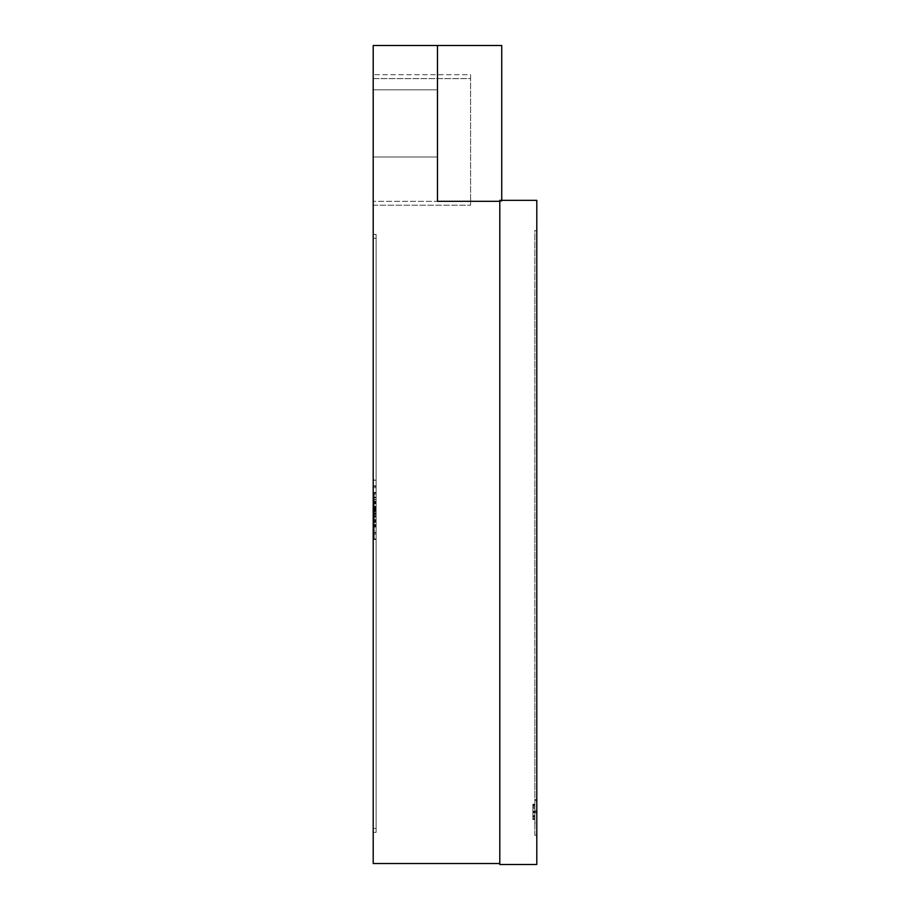 <?xml version="1.0" encoding="UTF-8"?>
<svg xmlns="http://www.w3.org/2000/svg" width="910" height="910" viewBox="0 0 910 910"><rect width="100%" height="100%" fill="white"/><g stroke="black" fill="none" stroke-linecap="round" stroke-linejoin="round"><path stroke-width="0.68" stroke-dasharray="4.55 3.41" d="M534.852 804.736L534.852 819.557L534.852 804.133L534.852 804.736L532.907 804.736L532.907 807.887L534.852 807.887L532.907 807.887L532.907 805.179L534.852 805.179L534.852 818.511L534.852 805.179L532.907 805.179L532.907 807.784L534.852 807.784M536.798 822.936L536.798 800.584L536.798 823.903L534.852 823.903L534.852 812.732L534.852 823.903L536.798 823.903L536.798 812.732L534.852 812.732L534.852 822.936L534.852 800.584L534.852 812.732L536.798 812.732L536.798 822.936L534.852 822.936M534.852 835.289L534.852 230.526L536.798 230.526L536.798 835.289L536.798 230.526L534.852 230.526L534.852 835.289L536.798 835.289L534.852 835.289M534.852 799.606L534.852 810.787L534.852 799.606L536.798 799.606L534.852 799.606M532.907 807.784L532.907 819.557L534.852 819.557L534.852 804.133L534.852 819.557L532.907 819.557L534.852 819.057M532.907 808.569L532.907 819.353L534.852 819.353L534.852 804.338L534.852 819.353L534.852 804.338L534.852 819.353L532.907 819.353L532.907 818.727L534.852 818.727L532.907 818.727L532.907 804.963L534.852 804.963L532.907 804.963L532.907 804.338L534.852 804.338L532.907 804.338L532.907 816.987L534.852 816.987L532.907 816.987L532.907 806.01L534.852 806.01L532.907 806.01L532.907 817.157L534.852 817.157L532.907 817.157L532.907 804.963L534.852 804.963L532.907 804.963L532.907 804.338L534.852 804.338L532.907 804.338L532.907 819.353L534.852 819.353L532.907 819.353L532.907 808.569L534.852 808.569M499.795 864.5L499.795 200.337L536.798 200.337L536.798 864.5L499.795 864.5M536.798 800.584L534.852 800.584M536.798 811.754L534.852 811.754M536.798 812.732L534.852 812.732M536.798 810.787L534.852 810.787L536.798 810.787L536.798 799.606L536.798 810.787M532.907 811.356L534.852 811.356M532.907 815.508L534.852 815.508M532.907 819.057L532.907 816.008L534.852 816.008L532.907 816.008L532.907 818.511L534.852 818.511L532.907 818.511L532.907 816.19L534.852 816.19M532.907 816.19L532.907 812.857L534.852 812.857M532.907 812.857L532.907 808.342L534.852 808.342M532.907 808.342L532.907 804.133L534.852 804.133L532.907 804.133L532.907 804.736M532.907 812.038L532.907 804.133L532.907 819.557L532.907 812.038L534.852 812.038M532.907 811.72L534.852 811.72M532.907 811.572L532.907 818.511L532.907 805.179L532.907 811.572L534.852 811.572M532.907 812.027L534.852 812.027M532.907 816.543L532.907 804.963L534.852 804.963L532.907 804.963L532.907 804.338L534.852 804.338L532.907 804.338L532.907 818.727L534.852 818.727L532.907 818.727L532.907 819.353L534.852 819.353L532.907 819.353L532.907 816.543L534.852 816.543L532.907 816.543M376.114 479.866L376.114 526.389L376.114 479.866L374.169 479.866L376.114 480.457M374.169 533.067L374.169 492.981L376.114 492.981L376.114 526.981L376.114 492.39L376.114 539.505L376.114 492.39L376.114 538.913L376.114 492.39L376.114 538.913L376.114 492.981L376.114 533.067L376.114 492.981L374.169 492.981L376.114 492.981L374.169 492.981L374.169 533.067L376.114 533.067M376.114 234.427L376.114 832.366L376.114 234.427L373.202 234.427L373.202 828.464L373.202 234.427L376.114 234.427M437.471 123.407L437.471 157.009L437.471 123.407M437.471 201.315L437.471 45.5L437.471 201.315L437.471 45.5L373.202 45.5L373.202 863.522L499.795 863.522L499.795 201.315L437.471 201.315M501.74 200.337L501.74 45.5L437.471 45.5M499.795 201.315L501.74 201.315L499.795 201.315L499.795 863.522M373.202 123.407L373.202 157.009L373.202 123.407M373.202 78.613L373.202 201.315L373.202 78.613L470.584 78.613L470.584 74.711L373.202 74.711L470.584 74.711L470.584 201.315L470.584 78.613L373.202 78.613M373.202 205.205L373.202 201.315L373.202 205.205L470.584 205.205L470.584 201.315L470.584 205.205L373.202 205.205M373.202 832.366L373.202 828.464L373.202 832.366L376.114 832.366L373.202 832.366M374.169 530.894L374.169 492.981L374.169 530.894L376.114 530.894M374.169 506.392L374.169 538.913L374.169 492.981L376.114 492.981L374.169 492.981L374.169 538.913L376.114 538.913L374.169 538.913L374.169 492.39L374.169 514.457L374.169 492.981L376.114 492.981L374.169 492.981L374.169 497.474L374.169 492.39L376.114 492.39L374.169 492.39L374.169 509.691L374.169 497.167L374.169 509.691L376.114 509.691L376.114 497.167L376.114 522.215L376.114 497.167L376.114 509.691L374.169 509.691L374.169 526.981L374.169 514.434L374.169 526.981L376.114 526.981L374.169 526.981L374.169 522.283L374.169 538.913L376.114 538.913L374.169 538.913L374.169 506.392L376.114 506.392M374.169 499.59L376.114 499.59M374.169 515.731L374.169 539.505L374.169 492.39L374.169 526.981L374.169 492.981L374.169 526.981L374.169 492.981L374.169 526.389L374.169 492.981L374.169 497.588L376.114 497.588L374.169 497.588L374.169 492.39L374.169 526.981L374.169 497.167L376.114 497.167L374.169 497.167L374.169 522.215L376.114 522.215L376.114 513.263L376.114 522.215L376.114 513.263L376.114 522.215L374.169 522.215L374.169 492.39L376.114 492.39L374.169 492.39L374.169 515.731L376.114 515.731M374.169 514.673L374.169 522.215L374.169 513.263L374.169 522.215L374.169 516.243L374.169 516.846L376.114 516.846L374.169 516.846L374.169 526.981L376.114 526.981L374.169 526.981L374.169 509.964L376.114 509.964L374.169 509.964L374.169 508.497L376.114 508.497L374.169 508.497L374.169 497.167L376.114 497.167L374.169 497.167L374.169 503.719L376.114 503.719L374.169 503.719L376.114 503.128L374.169 503.128L374.169 492.39L376.114 492.39L374.169 492.39L374.169 501.763L376.114 501.763L374.169 501.763L374.169 512.068L376.114 512.068L374.169 512.068L374.169 514.457L376.114 514.457L374.169 514.457L374.169 492.981L376.114 492.981L374.169 492.981L376.114 492.981L374.169 492.981L376.114 492.981L374.169 492.981L376.114 492.981L374.169 492.981L376.114 492.981L374.169 492.981L374.169 526.389L376.114 526.389L374.169 526.389L376.114 526.389L374.169 526.389L376.114 526.389L374.169 526.389L374.169 521.055L376.114 521.02L374.169 521.055L374.169 526.981L376.114 526.981L374.169 526.981L376.114 526.981L374.169 526.981L374.169 515.811L376.114 515.811L374.169 515.822L374.169 492.981L376.114 492.981L374.169 492.981L376.114 492.981L374.169 492.981L374.169 514.673L376.114 514.673M374.169 516.243L376.114 516.243L374.169 516.243M374.169 512.375L374.169 492.981L374.169 526.981L374.169 514.434L374.169 520.327L376.114 520.327L374.169 520.327L374.169 522.215L376.114 522.215L374.169 522.215L376.114 522.215L374.169 522.215L374.169 510.305L376.114 510.305L374.169 510.305L374.169 492.981L376.114 492.981L374.169 492.981L374.169 522.215L376.114 522.215L374.169 522.215L374.169 512.375L376.114 512.375M374.169 507.7L376.114 507.7L374.169 507.7L374.169 509.691L374.169 507.302L376.114 507.302L374.169 507.302L374.169 502.024L376.114 502.024L374.169 502.024L374.169 497.167L374.169 507.7M374.169 538.913L376.114 538.913L374.169 538.913L376.114 538.913L374.169 538.913L374.169 532.35L376.114 532.35L374.169 532.35L374.169 538.913M374.169 522.283L376.114 522.283M374.169 497.474L376.114 497.474M374.169 509.657L376.114 509.657M374.169 509.043L376.114 509.043M374.169 509.407L376.114 509.407L374.169 509.407M374.169 513.263L376.114 513.263L374.169 513.263M374.169 519.303L376.114 519.303L374.169 519.303M374.169 522.215L374.169 492.981L374.169 513.285L376.114 513.285L374.169 513.285L374.169 522.215L376.114 522.215M374.169 521.612L376.114 521.612L374.169 521.612L374.169 526.981L376.114 526.981L374.169 526.981L374.169 492.981L376.114 492.981L374.169 492.981L376.114 492.981L374.169 492.981L376.114 492.981L374.169 492.981L374.169 526.389L376.114 526.389L374.169 526.389L376.114 526.389L374.169 526.389L374.169 521.612M374.169 510.885L376.114 510.885L374.169 510.885M374.169 502.457L376.114 502.457M374.169 497.759L376.114 497.759M374.169 515.936L376.114 515.936M374.169 534.136L376.114 534.136M374.169 524.604L376.114 524.604M374.169 525.787L376.114 525.787M374.169 539.505L376.114 539.505M374.169 499.431L376.114 499.431M374.169 508.497L376.114 508.497L374.169 508.497M374.169 517.119L376.114 517.119M374.169 520.418L376.114 520.418M374.169 525.195L376.114 525.195M374.169 521.271L376.114 521.271M374.169 521.68L376.114 521.68M374.169 509.691L376.114 509.691M374.169 497.167L376.114 497.167M374.169 480.457L374.169 479.866M374.169 526.389L376.114 526.389L374.169 526.389M374.169 508.36L376.114 508.36M374.169 501.308L376.114 501.308M374.169 508.474L376.114 508.474M374.169 494.073L376.114 494.073M374.169 487.68L376.114 487.68M374.169 485.826L376.114 485.826M374.169 486.429L376.114 486.429M532.907 807.147L534.852 807.159L532.907 807.147M532.907 811.345L534.852 811.345M532.907 811.151L534.852 811.151M376.114 238.318L373.202 238.318L376.114 238.318M376.114 828.464L373.202 828.464L376.114 828.464M374.169 506.961L376.114 506.961M374.169 506.915L376.114 506.915L374.169 506.915M374.169 514.434L376.114 514.434L374.169 514.434M374.169 511.215L376.114 511.215L374.169 511.215M374.169 513.433L376.114 513.433L374.169 513.433M374.169 514.014L376.114 514.014M374.169 515.822L376.114 515.822M374.169 492.424L376.114 492.424M470.584 201.315L373.202 201.315L470.584 201.315M373.202 157.009L437.471 157.009L373.202 157.009M373.202 89.806L437.471 89.806L373.202 89.806"/><path stroke-width="1.36" d="M536.798 200.337L499.795 200.337L499.795 864.5L536.798 864.5L536.798 200.337M501.74 200.337L501.74 45.5L437.471 45.5L437.471 201.315L499.795 201.315M437.471 45.5L373.202 45.5L373.202 863.522L499.795 863.522"/></g></svg>
